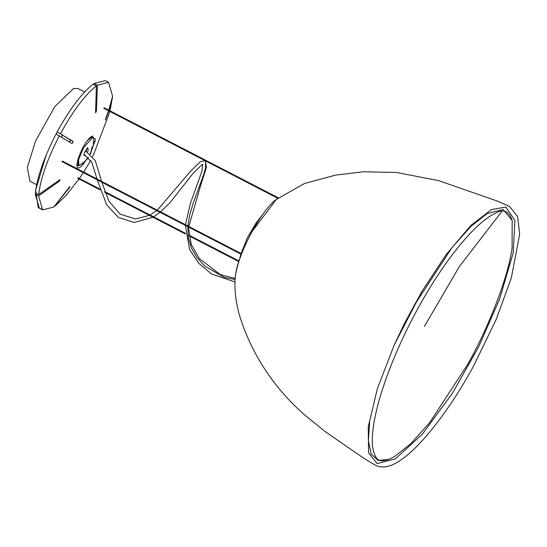 <?xml version="1.0" encoding="UTF-8"?>
<svg xmlns="http://www.w3.org/2000/svg" width="547" height="547" viewBox="0 0 547 547"><rect width="100%" height="100%" fill="white"/><g stroke="black" fill="none" stroke-linecap="round" stroke-linejoin="round"><path stroke-width="0.82" d="M36.567 184.674L29.894 181.221L27.35 167.423L35.452 141.235L54.789 106.583L73.585 88.498L77.831 88.505L84.566 91.985M61.496 137.023L62.508 135.136M92.669 135.8L92.183 136.976M77.742 164.907L77.065 165.98M85.633 150.904L85.058 151.266M86.248 151.218L87.041 148.244M91.568 148.504L92.252 148.859L91.308 149.461L92.32 146.726L93.263 146.124L93.612 137.461L92.751 137.345L83.609 147.622L78.501 159.95L78.959 165.796L78.276 165.44L77.824 159.553M93.612 137.461L92.067 136.996L87.835 140.176M92.252 148.859L90.009 153.707M88.067 157.201L85.496 160.955L78.959 165.796M85.318 155.225L83.903 155.471L84.368 152.852L87.78 147.594L88.204 150.404L87.527 151.95M413.778 306.142L452.007 247.565L470.946 226.383L487.11 213.583L503.103 209.501L512.156 220.352L512.101 248.017C508.218 276.474 489.797 324.863 467.993 363.912L429.764 422.489L410.824 443.672L394.661 456.478L388.514 459.48L378.127 460.41L371.187 454.024L368.377 440.718L369.669 422.045M505.756 207.053L514.918 220.332L513.202 252.837L499.678 298.908L478.625 346.942L452.348 393.341L422.277 434.243L395.365 458.871L377.17 463.603L368.575 452.82L368.24 426.783L377.471 388.356L394.161 345.143L404.301 323.715L422.12 291.066L446.366 254.293L470.837 225.508L491.479 209.556L505.756 207.053M424.342 326.477L459.466 266.368L501.893 211.388M94.152 84.758L94.084 83.479L97.4 85.188L96.409 111.308L95.561 112.839L96.388 85.913L93.072 84.204C81.647 93.209 69.688 109.113 57.182 131.923L73.257 141.468L72.136 143.574L56.061 134.036C44.122 157.249 37.23 176.852 35.391 192.838L38.7 194.547L60.081 179.58L59.274 181.228L38.591 195.935L35.282 194.219L36.594 193.46M35.282 194.219L39.329 208.14L42.639 209.857L53.811 207.019L68.662 188.065C69.756 186.684 70.091 186.445 69.674 187.341L54.584 206.171M92.587 156.339L92.935 155.799L92.655 156.421M54.823 206.294L65.989 195.566M82.823 165.023L84.327 162.411M42.639 209.857L38.591 195.935M69.927 186.753L69.674 187.341L68.936 186.965M112.32 97.564L110.111 110.863M112.504 97.66L109.051 110.309M108.846 110.925L105.38 119.998M105.414 119.39L105.687 119.526C105.229 120.278 105.263 119.814 105.79 118.145L108.545 110.767M108.75 110.159L112.614 96.272L108.566 82.351L105.256 80.641L94.084 83.479M97.4 85.188L108.566 82.351M60.498 133.632C72.997 110.822 84.963 94.918 96.388 85.913M38.7 194.547C40.546 178.561 47.432 158.965 59.377 135.745M88.395 157.509L80.901 166.712C70.768 174.678 82.098 142.48 91.534 136.47L95.458 139.116L90.358 154.008M91.554 148.791L92.675 146.5M93.94 143.834L95.205 141.092M57.203 131.936L70.132 139.847L70.139 141.071L69.011 141.96M41.442 209.002L38.276 207.792L35.596 190.267L46.119 155.191M56.095 134.049L57.216 131.943M93.291 84.313L94.077 83.759M235.101 279.496L224.27 277.37L204.981 266.28L197.159 257.835L191.443 248.16L188.325 237.706L187.84 226.69M187.894 226L189.611 215.388L192.995 203.757L203.812 174.206L205.651 167.731L205.467 161.221L206.431 167.382L200.346 186.459L188.818 226.479M235.121 279.093L235.579 274.765C237.713 262.41 243.162 248.099 251.928 231.819L276.283 199.477C261.856 209.412 238.116 253.329 235.586 274.703L235.121 279.093C234.355 289.472 235.73 301.288 239.251 314.525C244.878 333.294 253.316 351.393 264.57 368.828C275.791 386.038 289.131 401.389 304.604 414.872L324.966 431.439L363.899 458.324L376.104 465.606C383.249 468.567 391.57 466.639 401.067 459.822C408.267 454.858 416.062 447.665 424.445 438.243C441.641 418.496 457.866 394.715 473.121 366.893L496.04 319.817L511.308 278.026L519.65 234.253L517.653 216.708L509.531 206.438L497.483 201.139L438.735 180.654L396.438 172.469L363.304 171.779L335.564 175.122L304.604 183.457L276.283 199.477M58.303 180.729L59.274 181.228M96.409 111.308L95.52 110.843M73.257 141.468L70.132 139.847M202.759 164.339L201.843 164.702L192.647 173.898L170.206 202.438L160.565 211.867M160.025 212.311L153.611 216.838M152.969 217.227L134.206 222.492L118.405 217.446L106.74 204.927L97.25 179.854M97.038 179.026L91.711 162.062L83.917 154.473M188.777 227.176L188.715 229.179L191.245 244.461L199.265 258.464L220.318 274.656L235.162 278.409M235.012 281.951L211.388 273.917L198.8 263.312L189.611 249.651L185.385 225.426M185.44 224.735L190.431 203.231L201.809 171.587L202.739 164.312M205.467 161.221L204.715 160.763L200.339 161.618L190.089 171.765L157.317 210.192M156.763 210.622L150.049 214.998M149.358 215.361L135.485 218.998L120.135 214.144L108.956 201.2L101.776 182.192M101.557 181.365L95.246 160.551L85.605 150.89M263.483 213.508L256.174 222.8L247.326 237.808L241.111 253.514M240.919 254.136L239.265 260.256M104.094 107.752L278.389 197.864M277.821 198.287L103.8 108.32M78.112 177.802L99.786 189.009M104.634 191.518L185.358 233.254M189.043 235.155L239.018 260.994M238.82 261.61L189.139 235.928M185.412 234L104.956 192.4M100.06 189.871L77.824 178.37M62.324 161.078L241.603 253.774M241.377 254.369L62.03 161.645M512.156 220.352C508.908 210.937 503.274 208.605 495.261 213.344C488.485 216.4 480.328 222.861 470.796 232.728C452.465 252.427 434.886 277.589 418.058 308.214C401.525 338.292 388.787 368.11 379.85 397.669C373.608 419.583 371.215 436.164 372.671 447.432C375.714 462.694 380.596 461.757 388.52 459.48M394.161 345.13L422.12 291.066M65.435 196.188L79.028 178.999M79.397 178.472L83.329 172.654M83.677 172.12L90.72 160.353M92.949 156.216L109.954 111.499"/></g></svg>
